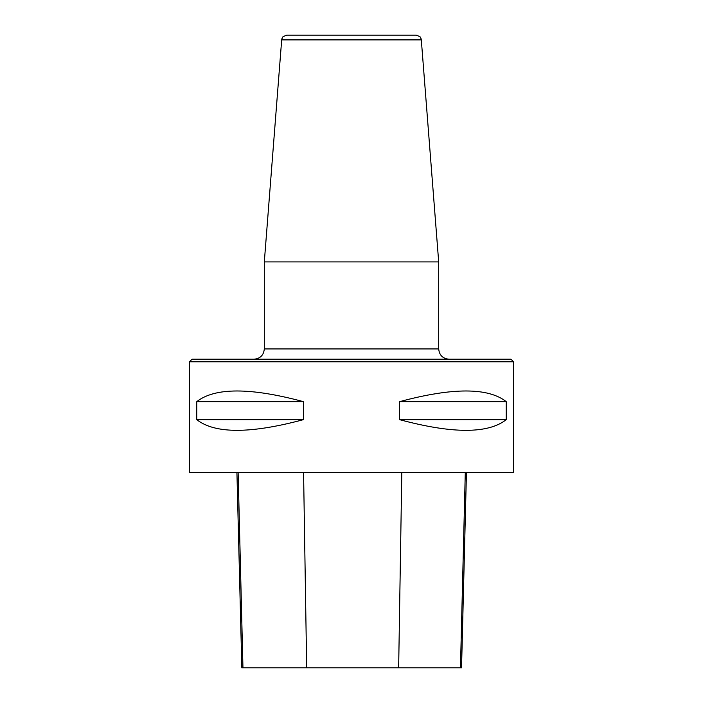 <?xml version="1.0" encoding="UTF-8"?>
<svg xmlns="http://www.w3.org/2000/svg" width="703" height="703" viewBox="0 0 703 703"><rect width="100%" height="100%" fill="white"/><g stroke="black" fill="none" stroke-linecap="round" stroke-linejoin="round"><path stroke-width="1.05" d="M513.533 361.79L189.467 361.79L189.467 472.381L513.533 472.381L513.533 361.79L510.958 359.215L192.042 359.215L189.467 361.79M506.23 401.65L506.23 419.656C488.11 433.883 452.565 433.883 399.594 419.656L399.594 401.65C452.565 387.423 488.11 387.423 506.23 401.65L399.594 401.65M303.406 401.65L303.406 419.656C250.435 433.883 214.89 433.883 196.77 419.656L196.77 401.65C214.89 387.423 250.435 387.423 303.406 401.65L196.77 401.65M236.92 472.381L241.832 667.85L461.546 667.85L466.449 472.381M303.406 419.656L196.77 419.656M506.23 419.656L399.594 419.656M264.31 348.925L438.69 348.925L438.69 261.903L264.31 261.903L264.31 348.925C263.704 355.173 260.268 358.609 254.02 359.215M281.683 39.895L282.017 38.437C283.423 37.611 279.847 37.672 286.815 35.15L416.185 35.15C423.153 37.672 419.577 37.611 420.983 38.437L421.317 39.895L281.683 39.895L264.31 261.903M242.957 667.85L238.124 472.381M306.675 667.85L303.573 472.381M398.654 667.85L401.808 472.381M460.456 667.85L465.289 472.381M421.317 39.895L438.69 261.903M438.69 348.925C439.296 355.173 442.732 358.609 448.98 359.215"/></g></svg>

